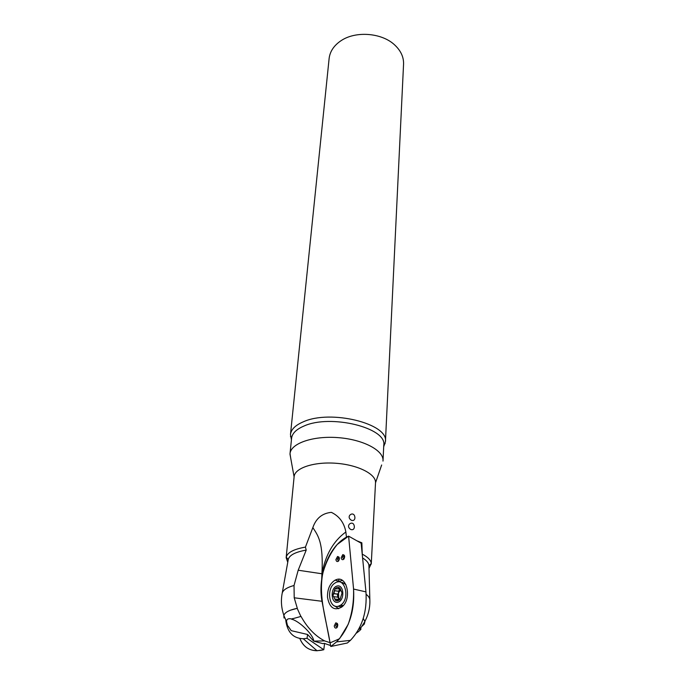 <?xml version="1.0" encoding="UTF-8"?>
<svg xmlns="http://www.w3.org/2000/svg" width="685" height="685" viewBox="0 0 685 685"><rect width="100%" height="100%" fill="white"/><g stroke="black" fill="none" stroke-linecap="round" stroke-linejoin="round"><path stroke-width="1.03" d="M288.308 626.433L291.193 630.645L307.582 634.481L313.739 641.134L324.613 640.903L330.024 642.65M362.271 554.627L361.851 542.803L357.108 540.893M338.698 581.094L338.981 579.287M361.132 543.188L348.605 536.132C329.434 544.361 316.761 576.273 322.233 602.517L330.769 646.494L347.355 642.992L350.403 640.372C362.057 627.982 367.237 611.816 365.961 591.883L361.132 543.188L361.851 542.803M381.656 464.995L375.517 482.788C376.228 474.148 358.032 464.867 336.044 463.274C314.072 461.562 294.704 468.018 294.122 476.666L286.159 557.659L287.751 562.282M346.447 537.211L345.865 531.988C344.118 522.706 339.289 516.165 331.36 512.354C322.224 513.253 316.042 518.339 312.839 527.613L305.433 547.11C293.822 549.139 287.426 552.495 286.227 557.179L286.159 557.659M368.984 568.396L371.261 563.575C371.056 560.356 368.128 557.247 362.468 554.259M350.934 529.556C352.912 530.096 354.059 529.291 354.359 527.142C354.076 518.793 344.118 525.481 350.934 529.556M351.525 520.343C353.494 520.883 354.633 520.095 354.933 517.971C354.65 509.7 344.743 516.267 351.525 520.343M359.856 627.032L360.413 628.667C361.885 628.59 360.533 630.097 356.346 633.188M363.247 618.444L364.899 621.586L364.334 624.052L361.654 626.587M358.657 629.361L360.267 628.873L359.805 627.135M369.84 599.615L368.932 565.613C368.77 563.01 366.655 560.458 362.596 557.958M321.137 593.809L321.924 573.765C325.426 554.936 333.407 541.013 345.865 531.988M330.59 645.561L324.219 643.326L322.858 643.635L313.739 641.134M288.796 627.254L287.469 625.439L286.518 621.449L283.821 615.49C284.797 612.381 289.241 610.001 297.17 608.331L290.457 610.198M297.17 608.331L300.895 616.449L291.793 618.975C288.385 618.221 286.63 619.052 286.518 621.449M284.018 618.016L283.821 615.49M305.433 547.11L306.204 550.098L298.189 570.228L294.036 585.469C286.45 587.593 282.468 590.393 282.083 593.852C280.799 601.096 281.398 608.246 283.873 615.31M306.204 550.098C295.355 552.016 289.361 555.167 288.222 559.542L286.227 557.179M322.01 601.284L294.207 597.791L297.299 608.28M294.207 597.791L294.036 585.469M291.793 618.975L291.442 619.154C299.225 620.815 313.473 634.824 313.756 641.117M382.983 461.099L383.018 460.697C383.823 450.439 363.118 439.445 337.979 437.621C312.848 435.66 290.748 443.443 290.02 453.701L290.714 458.137M385.441 441.645L403.559 64.142C403.799 57.146 400.871 50.784 394.791 45.056C381.887 32.666 355.232 30.662 340.633 40.98L339.751 41.588C333.424 46.272 329.879 51.923 329.117 58.542L290.474 434.504C291.091 429.469 295.321 425.257 303.181 421.874C330.504 409.185 388.857 423.732 385.441 441.645L383.694 446.766M291.433 439.821L290.474 434.504M292.897 618.504L291.442 619.154M300.895 616.449L301.015 616.397C307.334 627.828 315.194 635.997 324.613 640.903M312.839 527.613C318.063 535.559 323.611 542.503 321.924 573.765L298.189 570.228M338.536 587.687L338.236 588.792L334.879 588.963L333.929 593.578L332.919 595.282L335.504 600.437L336.618 600.539L337.756 599.572L340.085 599.264L342.055 592.902L340.085 599.264C338.613 600.839 337.089 601.233 335.504 600.437L332.919 595.282L334.879 588.963C336.326 587.396 337.851 586.994 339.435 587.756L342.055 592.902L340.411 589.151L339.435 587.756L338.536 587.687L339.563 587.833M338.347 606.225L340.565 605.215C350.729 598.955 344.829 576.008 335.051 583.021C326.06 588.072 328.911 609.136 338.347 606.225M337.645 606.353L341.096 606.567L343.253 605.591M345.891 584.545L342.192 582.396M339.94 599.426L338.775 598.022L338.493 592.893L340.599 589.879M338.484 588.098L340.094 588.329M334.614 590.684L338.57 591.223L338.493 592.893L337.662 594.152L333.706 593.621M339.777 589.006L338.57 591.223M334.271 596.729L337.876 597.2L339.084 599.426M337.602 594.143L337.5 597.157M335.068 599.101L337.962 599.478M339.126 599.632L339.632 599.692M323.782 649.731C312.154 652.531 304.166 648.781 299.825 638.488C303.061 646.477 308.798 650.57 317.027 650.75L323.782 649.731L324.587 643.455L323.782 649.731L307.043 638.326L307.582 634.481M307.043 638.326L303.25 638.737C293.214 638.386 287.392 632.289 285.782 620.447M348.605 536.132L337.268 544.447C330.649 552.581 325.777 562.376 322.644 573.842C318.474 597.705 326.308 619.54 330.067 642.881L339.512 638.737L348.168 624.386C352.253 612.81 354.042 600.848 353.52 588.492L348.605 536.132L353.563 589.049C354.847 610.763 349.179 628.376 336.575 641.888L330.769 646.494M334.237 626.004C334.7 628.102 335.633 628.624 337.037 627.571C338.313 624.814 337.885 623.239 335.761 622.853L334.237 626.004M341.156 557.77C341.584 559.688 342.474 560.167 343.827 559.208C345.189 556.622 344.846 555.09 342.8 554.61L341.156 557.77M335.898 559.636C336.318 561.537 337.2 562.017 338.544 561.075C339.906 558.498 339.563 556.973 337.542 556.485L335.898 559.636M327.507 597.346C327.293 589.263 329.81 583.534 335.059 580.161L336.224 579.664C347.132 575.075 352.253 599.349 341.755 607.047C334.28 611.114 329.536 607.878 327.507 597.346M342.252 580.358L337.893 581.967M334.837 605.994L338.681 608.725M364.874 621.398C368.384 614.788 370.046 607.809 369.857 600.454C369.986 598.425 368.753 596.378 366.158 594.306M383.018 460.697L383.771 445.181C387.085 427.894 330.478 413.843 303.952 426.053C296.305 429.307 292.187 433.374 291.596 438.246L290.02 453.701M337.919 602.209C345.052 600.471 344.084 584.022 337.029 586.035C330.007 587.807 330.846 604.042 337.919 602.209M338.493 588.167L340.154 588.398M333.775 593.612L337.705 594.143M334.665 590.735L338.595 591.275M335.119 599.041L338.09 599.426M339.126 599.581L339.683 599.658M353.563 589.049L365.961 591.883M337.328 559.457C339.803 563.258 339.007 554.191 337.328 559.457M342.586 557.59C345.094 561.4 344.272 552.307 342.586 557.59M335.693 625.833C338.219 629.969 337.405 620.422 335.693 625.833M375.517 482.788L371.253 564.055M360.396 628.53L364.899 621.586M359.582 629.035L360.216 628.291M368.932 565.613L371.261 563.575M288.154 560.065L282.237 593.013M294.096 476.88L289.986 454.104M383.771 445.181L385.167 443.46M290.474 436.345L291.596 438.246M343.296 605.557L340.565 605.215M338.236 588.792L340.419 589.091M333.929 593.578L337.808 594.092M335.402 588.526L336.352 588.655M333.458 593.638L337.508 594.178M303.25 638.737L317.027 650.75M350.403 640.372L336.575 641.888M339.118 581.205L335.059 580.161M339.007 557.136L337.542 556.485M344.298 555.27L342.8 554.61M337.345 623.487L335.761 622.853"/></g></svg>
